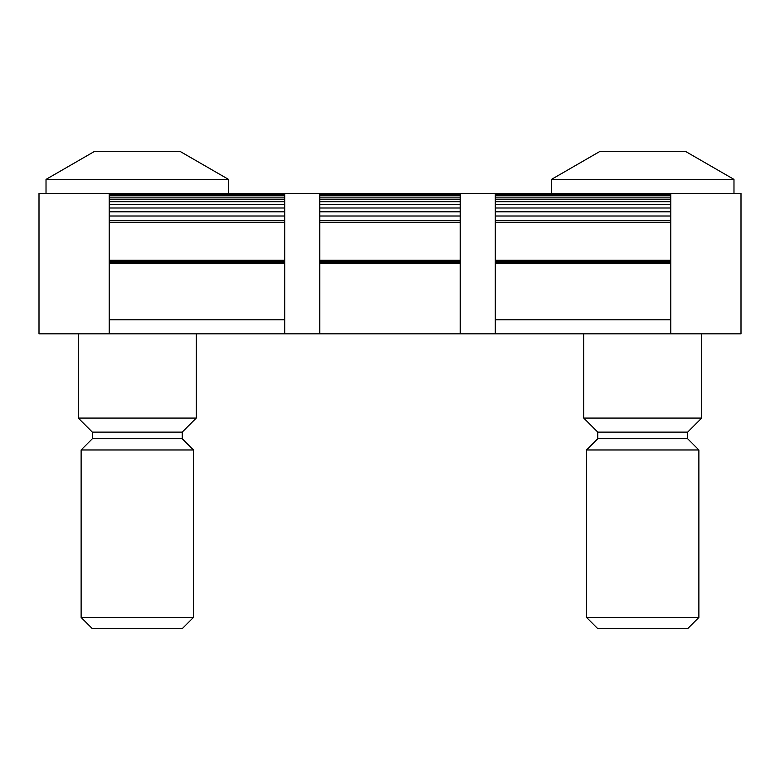 <?xml version="1.0" encoding="UTF-8"?>
<svg xmlns="http://www.w3.org/2000/svg" width="780" height="780" viewBox="0 0 780 780"><rect width="100%" height="100%" fill="white"/><g stroke="black" fill="none" stroke-linecap="round" stroke-linejoin="round"><path stroke-width="1.17" d="M551.46 179.4L600.093 151.32L685.347 151.32L733.98 179.4L551.46 179.4L551.46 193.44M687.648 628.68L597.792 628.68L586.56 617.448L698.88 617.448L687.648 628.68M687.648 432.12L701.688 418.08L583.752 418.08L597.792 432.12L687.648 432.12L687.648 438.731L698.88 449.962L586.56 449.962L586.56 617.448M687.648 438.731L597.792 438.731L586.56 449.962M182.208 628.68L92.352 628.68L81.12 617.448L193.44 617.448L182.208 628.68M182.208 432.12L196.248 418.08L78.312 418.08L92.352 432.12L182.208 432.12L182.208 438.731L193.44 449.962L81.12 449.962L81.12 617.448M182.208 438.731L92.352 438.731L81.12 449.962M46.02 179.4L94.653 151.32L179.907 151.32L228.54 179.4L46.02 179.4L46.02 193.44M109.2 333.84L39 333.84L39 193.44L109.2 193.44L109.2 319.8L284.7 319.8L284.7 333.84L109.2 333.84L109.2 319.8M109.2 263.64L284.7 263.64L284.7 319.8M284.7 263.64L284.7 193.44L741 193.44L741 333.84L670.8 333.84L670.8 319.8L495.3 319.8L495.3 333.84L670.8 333.84M284.7 333.84L495.3 333.84M109.2 193.44L284.7 193.44M495.3 193.44L495.3 319.8M495.3 263.64L670.8 263.64L670.8 319.8M670.8 263.64L670.8 193.44M319.8 193.44L319.8 333.84M319.8 263.64L460.2 263.64L460.2 333.84M460.2 263.64L460.2 193.44M495.3 193.674L670.8 193.674M495.3 194.366L670.8 194.366M495.3 195.517L670.8 195.517M495.3 197.125L670.8 197.125M495.3 199.183L670.8 199.183M495.3 201.689L670.8 201.689M495.3 204.633L670.8 204.633M495.3 208.006L670.8 208.006M495.3 211.799L670.8 211.799M495.3 216.011L670.8 216.011M495.3 220.623L670.8 220.623M495.3 260.237L670.8 260.237M495.3 261.173L670.8 261.173M495.3 262.363L670.8 262.363M495.3 263.445L670.8 263.445M319.8 193.674L460.2 193.674M319.8 194.366L460.2 194.366M319.8 195.517L460.2 195.517M319.8 197.125L460.2 197.125M319.8 199.183L460.2 199.183M319.8 201.689L460.2 201.689M319.8 204.633L460.2 204.633M319.8 208.006L460.2 208.006M319.8 211.799L460.2 211.799M319.8 216.011L460.2 216.011M319.8 220.623L460.2 220.623M319.8 260.237L460.2 260.237M319.8 261.173L460.2 261.173M319.8 262.363L460.2 262.363M319.8 263.445L460.2 263.445M109.2 263.445L284.7 263.445M109.2 262.363L284.7 262.363M109.2 261.173L284.7 261.173M109.2 260.237L284.7 260.237M109.2 220.623L284.7 220.623M109.2 216.011L284.7 216.011M109.2 211.799L284.7 211.799M109.2 208.006L284.7 208.006M109.2 204.633L284.7 204.633M109.2 201.689L284.7 201.689M109.2 199.183L284.7 199.183M109.2 197.125L284.7 197.125M109.2 195.517L284.7 195.517M109.2 194.366L284.7 194.366M109.2 193.674L284.7 193.674M495.3 222.242L670.8 222.242M319.8 222.242L460.2 222.242M109.2 222.242L284.7 222.242M733.98 179.4L733.98 193.44M698.88 449.962L698.88 617.448M701.688 333.84L701.688 418.08M583.752 333.84L583.752 418.08M597.792 432.12L597.792 438.731M193.44 449.962L193.44 617.448M196.248 333.84L196.248 418.08M228.54 179.4L228.54 193.44M78.312 333.84L78.312 418.08M92.352 432.12L92.352 438.731"/></g></svg>
